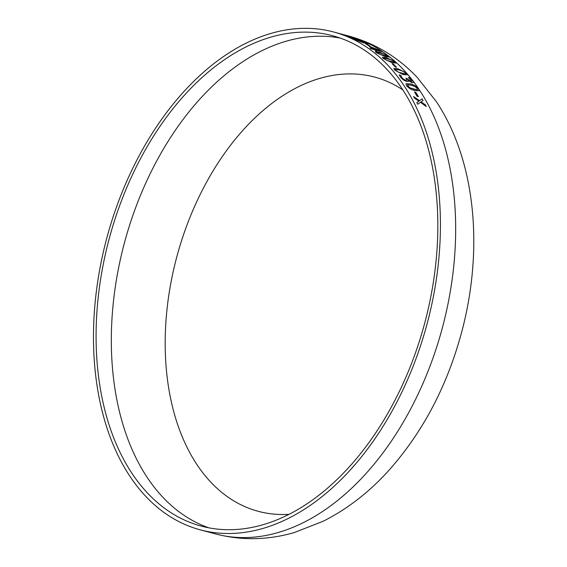 <?xml version="1.0" encoding="UTF-8"?>
<svg xmlns="http://www.w3.org/2000/svg" width="567" height="567" viewBox="0 0 567 567"><rect width="100%" height="100%" fill="white"/><g stroke="black" fill="none" stroke-linecap="round" stroke-linejoin="round"><path stroke-width="0.85" d="M152.034 502.617A257.702 165.791 -75 0 0 200.123 529.798A257.702 165.791 -75 0 0 427.071 323.913A257.702 165.791 -75 0 0 333.786 32.035A257.702 165.791 -75 0 0 119.92 197.798A257.702 165.791 -75 0 0 152.034 502.617M153.756 499.286A253.832 163.303 -75 0 0 201.122 526.063A253.832 163.303 -75 0 0 424.669 323.268A253.832 163.303 -75 0 0 332.779 35.771A253.832 163.303 -75 0 0 122.125 199.045A253.832 163.303 -75 0 0 153.756 499.286M364.191 41.526A257.702 165.791 -75 0 1 366.849 42.752L368.748 43.787L367.572 43.694L364 42.454C364.9 42.993 364.567 43.071 363.008 42.667L355.956 39.938A257.702 165.791 -75 0 0 352.759 38.457L364.191 41.526L353.028 38.577M366.849 42.752L368.798 43.879M364.489 42.894L364 42.454L364.503 42.872M366.509 43.971A257.702 165.791 -75 0 1 370.187 46.069L368.883 45.714A257.702 165.791 -75 0 0 365.205 43.624L365.375 43.716M381.485 51.108A257.702 165.791 -75 0 1 382.512 51.81L375.567 49.946A257.702 165.791 -75 0 1 376.849 50.846L375.552 50.491A257.702 165.791 -75 0 0 374.27 49.598L371.08 48.741A257.702 165.791 -75 0 0 370.01 48.011L373.192 48.868A257.702 165.791 -75 0 0 369.053 46.203L381.485 51.108L369.188 46.288M376.24 52.646L375.269 51.519L379.351 52.086L388.246 55.871L389.196 57.04L385.092 56.537L376.24 52.646M383.278 58.536L382.385 57.246L386.51 57.728L395.291 61.76L396.156 63.079L392.01 62.668L383.278 58.536M393.392 64.057A257.702 165.791 -75 0 1 396.56 67.267L395.256 66.92A257.702 165.791 -75 0 0 392.095 63.71L393.392 64.057L392.151 63.773M394.589 70.01L393.838 68.451L398.034 68.791L406.596 73.235L407.312 74.823L403.094 74.546L394.589 70.01M400.819 75.298A257.702 165.791 -75 0 1 400.89 75.383L401.833 77.587L403.605 79.252L405.795 80.273L407.007 80.138L406.291 78.763A257.702 165.791 -75 0 0 405.88 78.225L407.177 78.572A257.702 165.791 -75 0 1 407.496 78.983L410.969 81.485L411.855 81.301L408.424 77.559A257.702 165.791 -75 0 0 408.382 77.495L409.976 77.927L412.634 80.592L413.534 82.47L412.046 82.782L408.027 80.308L408.261 81.414L406.631 81.52L403.428 79.968L400.557 77.275L399.225 74.865L400.819 75.298L399.239 74.915M413.513 82.506L412.613 80.627L409.955 77.963L408.424 77.551M406.539 85.582L405.986 83.703L410.267 83.909C413.463 84.511 416.221 86.149 418.545 88.806L419.063 90.706L414.753 90.557C411.564 89.947 408.828 88.282 406.539 85.582M415.852 92.407A257.702 165.791 -75 0 1 418.382 96.61L417.078 96.262A257.702 165.791 -75 0 0 414.548 92.06L415.852 92.407L414.583 92.109M422.096 98.814A257.702 165.791 -75 0 1 423.032 100.479L421.026 101.847L425.37 104.81A257.702 165.791 -75 0 1 426.271 106.553L420.423 102.273L417.73 104.264A257.702 165.791 -75 0 0 416.844 102.542L418.928 101.174L414.498 98.19A257.702 165.791 -75 0 0 413.563 96.525L419.516 100.713L422.075 98.849L419.488 100.749L413.534 96.56M355.367 38.074A257.702 165.791 -75 0 1 356.558 38.492L350.59 36.89L361.08 40.207A257.702 165.791 -75 0 1 362.561 40.824L353.057 37.734L351.363 37.854A257.702 165.791 -75 0 0 349.945 37.259L351.363 37.188L345.126 35.416A257.702 165.791 -75 0 0 343.935 35.005L355.367 38.074L344.559 35.218M402.91 89.919A224.773 144.606 -75 0 0 197.479 200.08A224.773 144.606 -75 0 0 216.254 487.592A224.773 144.606 -75 0 0 288.943 514.326M349.931 37.302L351.363 37.188M355.963 38.329A257.652 165.762 -75 0 0 355.353 38.117M350.59 36.89L361.08 40.207M361.973 40.626A257.652 165.762 -75 0 0 361.066 40.25M416.816 102.577L418.928 101.174M423.003 100.501A257.652 165.762 -75 0 0 422.075 98.849M421.026 101.847L425.37 104.81M426.2 106.504A257.652 165.762 -75 0 0 425.342 104.845M418.326 96.596A257.652 165.762 -75 0 0 415.831 92.442M405.972 83.725L410.246 83.944C413.435 84.547 416.192 86.184 418.524 88.842L419.048 90.727M407.949 84.681L407.815 85.964L410.097 87.906L417.099 89.784L417.525 89.565L417.121 89.749L417.241 88.452L414.938 86.524L411.181 85.213L407.489 84.887M413.853 89.239L417.099 89.784M407.815 85.964L410.125 87.871L413.882 89.203M407.971 84.646L407.836 85.929M400.869 75.418L401.805 77.622L403.576 79.288L405.766 80.316L406.986 80.174M405.922 78.281L407.177 78.572M407.496 78.983L407.475 79.019A257.652 165.762 -75 0 0 407.156 78.615M407.475 79.019L410.947 81.52L411.833 81.343M408.027 80.308L408.233 81.45M393.824 68.472L398.013 68.827L406.574 73.271L407.304 74.844M395.865 69.337L395.865 70.4L398.289 72.129L405.285 74.001L405.71 73.795L405.313 73.965L405.292 72.888L402.853 71.173L399.062 69.911L395.433 69.5M402.081 73.405L405.285 74.001M395.865 70.4L398.317 72.087L402.102 73.37M395.886 69.294L395.886 70.358M396.475 67.246A257.652 165.762 -75 0 0 393.37 64.099M382.378 57.267L386.488 57.763L395.27 61.803L396.142 63.1M384.447 58.061L384.561 58.925L387.091 60.456L394.476 62.179M384.05 58.16L384.469 58.018L384.582 58.883L387.112 60.414L394.469 62.2M394.093 62.335L393.987 61.413L391.436 59.896L384.469 58.018M375.262 51.54L379.33 52.129L388.232 55.913L389.182 57.054M377.353 52.299L377.523 53.043L380.117 54.453L387.481 56.204M376.97 52.37L380.131 54.411L387.474 56.225M387.112 56.331L386.949 55.523L384.341 54.134L377.367 52.256M370.123 48.089L373.192 48.868M382.385 51.781A257.652 165.762 -75 0 0 381.463 51.15M375.567 49.946L375.552 49.988A257.652 165.762 -75 0 1 376.729 50.81M374.475 49.258A257.652 165.762 -75 0 0 371.187 47.125L371.208 47.082A257.702 165.791 -75 0 1 374.496 49.216L379.592 50.583L374.496 49.216M379.592 50.583L371.208 47.082M370.024 46.026A257.652 165.762 -75 0 0 366.495 44.013M366.828 42.794A257.652 165.762 -75 0 0 364.177 41.575M361.682 42.05L362.71 42.1L361.307 41.341A257.702 165.791 -75 0 0 359.414 40.455L355.204 39.371A257.652 165.762 -75 0 1 356.792 40.115L362.696 42.142M366.105 43.049L366.835 43.092L365.467 42.362A257.702 165.791 -75 0 0 364.042 41.703L360.697 40.852A257.652 165.762 -75 0 1 362.242 41.568L366.835 43.092M362.242 41.568L362.256 41.526A257.702 165.791 -75 0 0 360.718 40.803M364.12 42.397L366.119 43.007M362.256 41.526L364.134 42.355M356.792 40.115L356.813 40.073A257.702 165.791 -75 0 0 355.218 39.329M359.379 41.278L361.696 42.008M356.813 40.073L359.393 41.235M200.123 529.798L215.361 533.887A257.702 165.791 -75 0 0 442.317 328.002A257.702 165.791 -75 0 0 349.031 36.125L333.786 32.035M340.328 38.102A253.832 163.303 -75 0 0 135.215 208.84A253.832 163.303 -75 0 0 169.001 503.383A253.832 163.303 -75 0 0 208.819 527.82M215.361 533.887C241.585 540.698 267.964 540.231 294.486 532.484L323.254 521.208C348.039 508.712 370.428 491.185 390.429 468.611C423.273 431.076 446.86 386.17 461.191 333.892C483.715 251.323 476.358 162.219 436.54 101.897L417.213 77.403C398.055 57.189 375.326 43.432 349.031 36.125"/></g></svg>
